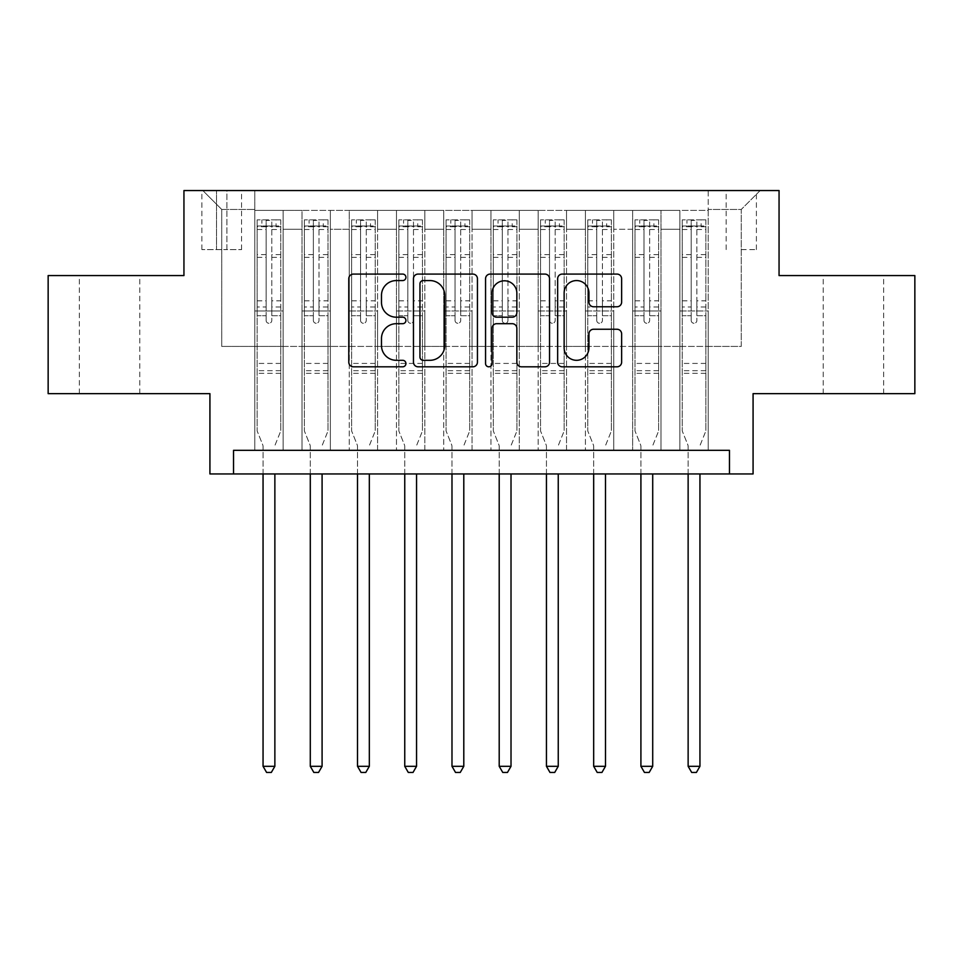 <?xml version="1.0" encoding="UTF-8"?>
<svg xmlns="http://www.w3.org/2000/svg" width="963" height="963" viewBox="0 0 963 963"><rect width="100%" height="100%" fill="white"/><g stroke="black" fill="none" stroke-linecap="round" stroke-linejoin="round"><path stroke-width="0.72" stroke-dasharray="4.82 3.61" d="M405.929 277.32A3.25 3.25 0 0 0 402.69 274.082L353.433 274.082A4.634 4.634 0 0 0 348.787 278.716L348.787 362.16A4.634 4.634 0 0 0 353.433 366.807L402.69 366.807A3.25 3.25 0 0 0 405.929 363.557A3.25 3.25 0 0 0 402.69 360.306L396.311 360.306A14.83 14.83 0 0 1 381.48 345.476L381.48 338.519A14.83 14.83 0 0 1 396.311 323.688L402.69 323.688A3.25 3.25 0 0 0 405.929 320.438A3.25 3.25 0 0 0 402.69 317.2L396.311 317.2A14.83 14.83 0 0 1 381.48 302.358L381.48 295.4A14.83 14.83 0 0 1 396.311 280.57L402.69 280.57A3.25 3.25 0 0 0 405.929 277.32M853.447 275.574L823.221 275.574L853.447 275.574M853.447 393.65L823.221 393.65L853.447 393.65M109.553 275.574L79.327 275.574L109.553 275.574M109.553 393.65L79.327 393.65L109.553 393.65M741.269 190.554L756.388 190.554L741.269 190.554M741.269 249.598L756.388 249.598L741.269 249.598M914.85 275.574L914.85 393.65L753.078 393.65L753.078 473.94L209.922 473.94L209.922 393.65L48.15 393.65L48.15 275.574L183.945 275.574L183.945 190.554L779.055 190.554L779.055 275.574L914.85 275.574M708.214 450.323L708.214 210.391L254.786 210.391L254.786 450.323L283.122 450.323L254.786 450.323L283.122 450.323L254.786 450.323L254.786 210.391L283.122 210.391L283.122 450.323L283.122 210.391L283.122 346.415L302.021 346.415L283.122 346.415L283.122 210.391L254.786 210.391L708.214 210.391L708.214 450.323L679.878 450.323L679.878 210.391L632.643 210.391L632.643 450.323L632.643 210.391L660.979 210.391L660.979 450.323L660.979 210.391L660.979 346.415L660.979 210.391L679.878 210.391L679.878 450.323L708.214 450.323L679.878 450.323L708.214 450.323L708.214 209.44L708.214 346.415L741.269 346.415L741.269 209.44L708.214 209.44L741.269 209.44L741.269 346.415L708.214 346.415L708.214 310.989L708.214 450.323M632.643 450.323L660.979 450.323L632.643 450.323L660.979 450.323L632.643 450.323L632.643 310.989L632.643 346.415L613.744 346.415L613.744 229.278L613.744 346.415L632.643 346.415L632.643 229.278L632.643 346.415L679.878 346.415L660.979 346.415L660.979 310.989L660.979 346.415L632.643 346.415L632.643 310.989L660.979 310.989L660.979 450.323L660.979 310.989L632.643 310.989L632.643 450.323M613.744 450.323L613.744 210.391L585.408 210.391L585.408 450.323L585.408 210.391L613.744 210.391L613.744 450.323L585.408 450.323L613.744 450.323L585.408 450.323L613.744 450.323L613.744 310.989L613.744 450.323M566.521 450.323L566.521 210.391L538.173 210.391L538.173 450.323L538.173 210.391L566.521 210.391L566.521 450.323L538.173 450.323L566.521 450.323L538.173 450.323L566.521 450.323L566.521 229.278L566.521 346.415L585.408 346.415L566.521 346.415L566.521 310.989L566.521 450.323M519.286 450.323L519.286 210.391L490.949 210.391L490.949 450.323L490.949 210.391L519.286 210.391L519.286 450.323L490.949 450.323L519.286 450.323L490.949 450.323L519.286 450.323L519.286 229.278L519.286 346.415L538.173 346.415L519.286 346.415L519.286 310.989L519.286 450.323M472.051 450.323L472.051 210.391L443.714 210.391L443.714 450.323L443.714 210.391L472.051 210.391L472.051 450.323L443.714 450.323L472.051 450.323L443.714 450.323L472.051 450.323L472.051 229.278L472.051 346.415L490.949 346.415L472.051 346.415L472.051 310.989L472.051 450.323M424.827 450.323L424.827 210.391L396.479 210.391L396.479 450.323L396.479 210.391L424.827 210.391L424.827 450.323L396.479 450.323L424.827 450.323L396.479 450.323L424.827 450.323L424.827 229.278L424.827 346.415L443.714 346.415L424.827 346.415L424.827 310.989L424.827 450.323M377.592 450.323L377.592 210.391L349.256 210.391L349.256 450.323L349.256 210.391L377.592 210.391L377.592 450.323L349.256 450.323L377.592 450.323L349.256 450.323L377.592 450.323L377.592 229.278L377.592 346.415L396.479 346.415L377.592 346.415L377.592 310.989L377.592 450.323M330.357 450.323L330.357 210.391L302.021 210.391L302.021 450.323L302.021 210.391L330.357 210.391L330.357 450.323L302.021 450.323L330.357 450.323L302.021 450.323L330.357 450.323L330.357 310.989L330.357 450.323M679.878 229.278L679.878 346.415L679.878 210.391L679.878 229.278L660.979 229.278L679.878 229.278M585.408 229.278L585.408 346.415L585.408 210.391L566.521 210.391L566.521 229.278L566.521 210.391L585.408 210.391L585.408 229.278L566.521 229.278L585.408 229.278M538.173 229.278L538.173 346.415L538.173 210.391L519.286 210.391L519.286 229.278L519.286 210.391L538.173 210.391L538.173 229.278L519.286 229.278L538.173 229.278M490.949 229.278L490.949 346.415L490.949 210.391L472.051 210.391L472.051 229.278L472.051 210.391L490.949 210.391L490.949 229.278L472.051 229.278L490.949 229.278M443.714 229.278L443.714 346.415L443.714 210.391L424.827 210.391L424.827 229.278L424.827 210.391L443.714 210.391L443.714 229.278L424.827 229.278L443.714 229.278M396.479 229.278L396.479 346.415L396.479 210.391L377.592 210.391L377.592 229.278L377.592 210.391L396.479 210.391L396.479 229.278L377.592 229.278L396.479 229.278M330.357 229.278L330.357 346.415L330.357 210.391L330.357 229.278L349.256 229.278L349.256 346.415L330.357 346.415L349.256 346.415L349.256 210.391L330.357 210.391L349.256 210.391L349.256 229.278L330.357 229.278M233.54 473.94L233.54 450.323L233.54 473.94L233.54 450.323L729.46 450.323L233.54 450.323L729.46 450.323L729.46 473.94M216.531 190.554L201.893 190.554L216.531 190.554L216.531 249.598L201.893 249.598L226.919 249.598L216.531 249.598L216.531 190.554M226.919 190.554L241.569 190.554L226.919 190.554L226.919 249.598L241.569 249.598L226.919 249.598L226.919 190.554M708.214 190.554L254.786 190.554L760.168 190.554L708.214 190.554L708.214 210.391L708.214 190.554M254.786 190.554L202.832 190.554L254.786 190.554L254.786 346.415L221.731 346.415L221.731 209.44L254.786 209.44L221.731 209.44L202.832 190.554L221.731 209.44L221.731 346.415L254.786 346.415L254.786 190.554M302.021 229.278L302.021 346.415L302.021 210.391L283.122 210.391L302.021 210.391L302.021 229.278L283.122 229.278L302.021 229.278M632.643 210.391L613.744 210.391L613.744 229.278L613.744 210.391L632.643 210.391L632.643 229.278L632.643 210.391M585.408 346.415L613.744 346.415L585.408 346.415L585.408 310.989L585.408 346.415M538.173 346.415L566.521 346.415L538.173 346.415L538.173 310.989L538.173 346.415M490.949 346.415L519.286 346.415L490.949 346.415L490.949 310.989L490.949 346.415M443.714 346.415L472.051 346.415L443.714 346.415L443.714 310.989L443.714 346.415M396.479 346.415L424.827 346.415L396.479 346.415L396.479 310.989L396.479 346.415M349.256 346.415L377.592 346.415L349.256 346.415L349.256 310.989L349.256 346.415M302.021 346.415L330.357 346.415L330.357 310.989L330.357 346.415L302.021 346.415L302.021 310.989L330.357 310.989L302.021 310.989L302.021 450.323L302.021 346.415M254.786 346.415L283.122 346.415L283.122 310.989L283.122 450.323L283.122 310.989L283.122 346.415L254.786 346.415L254.786 310.989L283.122 310.989L254.786 310.989L254.786 450.323L254.786 346.415M679.878 346.415L708.214 346.415L679.878 346.415L679.878 310.989L679.878 346.415M254.786 310.989L283.122 310.989L254.786 310.989M302.021 310.989L330.357 310.989L302.021 310.989M349.256 310.989L377.592 310.989L349.256 310.989L349.256 450.323L349.256 310.989L377.592 310.989L349.256 310.989M396.479 310.989L424.827 310.989L396.479 310.989L396.479 450.323L396.479 310.989L424.827 310.989L396.479 310.989M443.714 310.989L472.051 310.989L443.714 310.989L443.714 450.323L443.714 310.989L472.051 310.989L443.714 310.989M490.949 310.989L519.286 310.989L490.949 310.989L490.949 450.323L490.949 310.989L519.286 310.989L490.949 310.989M538.173 310.989L566.521 310.989L538.173 310.989L538.173 450.323L538.173 310.989L566.521 310.989L538.173 310.989M585.408 310.989L613.744 310.989L585.408 310.989L585.408 450.323L585.408 310.989L613.744 310.989L585.408 310.989M632.643 310.989L660.979 310.989L632.643 310.989M679.878 310.989L708.214 310.989L679.878 310.989L679.878 450.323L679.878 310.989L708.214 310.989L679.878 310.989M760.168 190.554L741.269 209.44L760.168 190.554M477.443 362.16L477.443 278.716A4.634 4.634 0 0 0 472.809 274.082L418.098 274.082A4.634 4.634 0 0 0 413.464 278.716L413.464 362.16A4.634 4.634 0 0 0 418.098 366.807L472.809 366.807A4.634 4.634 0 0 0 477.443 362.16M423.202 280.57A3.25 3.25 0 0 0 419.952 283.82L419.952 357.068A3.25 3.25 0 0 0 423.202 360.306L429.919 360.306A14.83 14.83 0 0 0 444.762 345.476L444.762 295.4A14.83 14.83 0 0 0 429.919 280.57L423.202 280.57M490.191 274.082L544.902 274.082A4.634 4.634 0 0 1 549.536 278.716L549.536 362.16A4.634 4.634 0 0 1 544.902 366.807L521.489 366.807A4.634 4.634 0 0 1 516.854 362.16L516.854 328.323A4.634 4.634 0 0 0 512.22 323.688L496.679 323.688A4.634 4.634 0 0 0 492.045 328.323L492.045 363.557A3.25 3.25 0 0 1 488.807 366.807A3.25 3.25 0 0 1 485.557 363.557L485.557 278.716A4.634 4.634 0 0 1 490.191 274.082M516.854 293.197A12.399 12.399 0 0 0 504.443 280.799A12.399 12.399 0 0 0 492.045 293.197L492.045 312.554A4.634 4.634 0 0 0 496.679 317.2L512.22 317.2A4.634 4.634 0 0 0 516.854 312.554L516.854 293.197M593.581 306.764L616.994 306.764A4.634 4.634 0 0 0 621.629 302.129L621.629 278.716A4.634 4.634 0 0 0 616.994 274.082L562.284 274.082A4.634 4.634 0 0 0 557.649 278.716L557.649 362.16A4.634 4.634 0 0 0 562.284 366.807L616.994 366.807A4.634 4.634 0 0 0 621.629 362.16L621.629 333.884A4.634 4.634 0 0 0 616.994 329.25L593.581 329.25A4.634 4.634 0 0 0 588.947 333.884L588.947 347.908A12.399 12.399 0 0 1 576.536 360.306A12.399 12.399 0 0 1 564.137 347.908L564.137 292.969A12.399 12.399 0 0 1 576.536 280.57A12.399 12.399 0 0 1 588.947 292.969L588.947 302.129A4.634 4.634 0 0 0 593.581 306.764M266.125 320.438A2.829 2.829 0 0 0 268.954 323.279A2.829 2.829 0 0 1 266.125 320.438L266.125 315.708L266.125 320.438M280.642 219.841L276.044 219.841L276.044 225.98L280.763 225.98L280.763 219.841L257.145 219.841L257.145 430.967L257.145 315.708L266.125 315.708L266.125 306.968L257.145 306.968M257.145 219.841L257.145 315.708L266.125 315.708L266.125 227.22C268.003 225.571 269.893 225.571 271.795 227.22L271.795 300.829L280.763 300.829L280.763 430.967L280.763 315.708L271.795 315.708L271.795 320.438A2.829 2.829 0 0 1 268.954 323.279A2.829 2.829 0 0 0 271.795 320.438L271.795 300.829M280.763 225.98L280.763 300.829M280.763 219.841L280.763 315.708L271.795 315.708L271.795 220.419L266.125 220.419L266.125 306.968M276.044 219.841L257.265 219.841M276.044 225.98L261.876 225.98L261.876 219.841M257.145 225.98L280.642 225.98M257.265 225.98L261.876 225.98M275.201 444.786L280.763 430.967L275.201 444.786A4.719 4.719 0 0 0 274.864 446.543A4.719 4.719 0 0 1 275.201 444.786M263.055 473.94L263.055 446.543A4.719 4.719 0 0 0 262.706 444.786L257.145 430.967L262.706 444.786A4.719 4.719 0 0 1 263.055 446.543L263.055 766.307L274.864 766.307L274.864 473.94M280.763 373.343L257.145 373.343M263.055 766.307L266.595 772.446L271.325 772.446L274.864 766.307M266.125 227.22L266.125 220.419M271.795 227.22L271.795 220.419M313.36 320.438A2.829 2.829 0 0 0 316.189 323.279A2.829 2.829 0 0 1 313.36 320.438L313.36 315.708L313.36 320.438M327.877 219.841L323.279 219.841L323.279 225.98L327.998 225.98L327.998 219.841L304.38 219.841L304.38 430.967L304.38 315.708L313.36 315.708L313.36 306.968L304.38 306.968M304.38 219.841L304.38 315.708L313.36 315.708L313.36 227.22C315.238 225.571 317.128 225.571 319.018 227.22L319.018 300.829L327.998 300.829L327.998 430.967L327.998 315.708L319.018 315.708L319.018 320.438A2.829 2.829 0 0 1 316.189 323.279A2.829 2.829 0 0 0 319.018 320.438L319.018 300.829M327.998 225.98L327.998 300.829M327.998 219.841L327.998 315.708L319.018 315.708L319.018 220.419L313.36 220.419L313.36 306.968M323.279 219.841L304.501 219.841M323.279 225.98L309.099 225.98L309.099 219.841M304.38 225.98L327.877 225.98M304.501 225.98L309.099 225.98M322.436 444.786L327.998 430.967L322.436 444.786A4.719 4.719 0 0 0 322.087 446.543A4.719 4.719 0 0 1 322.436 444.786M310.291 473.94L310.291 446.543A4.719 4.719 0 0 0 309.942 444.786L304.38 430.967L309.942 444.786A4.719 4.719 0 0 1 310.291 446.543L310.291 766.307L322.087 766.307L322.087 473.94M327.998 373.343L304.38 373.343M310.291 766.307L313.83 772.446L318.548 772.446L322.087 766.307M313.36 227.22L313.36 220.419M319.018 227.22L319.018 220.419M360.583 320.438A2.829 2.829 0 0 0 363.424 323.279A2.829 2.829 0 0 1 360.583 320.438L360.583 315.708L360.583 320.438M375.113 219.841L370.502 219.841L370.502 225.98L375.233 225.98L375.233 219.841L351.615 219.841L351.615 430.967L351.615 315.708L360.583 315.708L360.583 306.968L351.615 306.968M351.615 219.841L351.615 315.708L360.583 315.708L360.583 227.22C362.473 225.571 364.363 225.571 366.253 227.22L366.253 300.829L375.233 300.829L375.233 430.967L375.233 315.708L366.253 315.708L366.253 320.438A2.829 2.829 0 0 1 363.424 323.279A2.829 2.829 0 0 0 366.253 320.438L366.253 300.829M375.233 225.98L375.233 300.829M375.233 219.841L375.233 315.708L366.253 315.708L366.253 220.419L360.583 220.419L360.583 306.968M370.502 219.841L351.736 219.841M370.502 225.98L356.334 225.98L356.334 219.841M351.615 225.98L375.113 225.98M351.736 225.98L356.334 225.98M369.672 444.786L375.233 430.967L369.672 444.786A4.719 4.719 0 0 0 369.323 446.543A4.719 4.719 0 0 1 369.672 444.786M357.514 473.94L357.514 446.543A4.719 4.719 0 0 0 357.177 444.786L351.615 430.967L357.177 444.786A4.719 4.719 0 0 1 357.514 446.543L357.514 766.307L369.323 766.307L369.323 473.94M375.233 373.343L351.615 373.343M357.514 766.307L361.065 772.446L365.784 772.446L369.323 766.307M360.583 227.22L360.583 220.419M366.253 227.22L366.253 220.419M407.818 320.438A2.829 2.829 0 0 0 410.647 323.279A2.829 2.829 0 0 1 407.818 320.438L407.818 315.708L407.818 320.438M422.348 219.841L417.737 219.841L417.737 225.98L422.456 225.98L422.456 219.841L398.851 219.841L398.851 430.967L398.851 315.708L407.818 315.708L407.818 306.968L398.851 306.968M398.851 219.841L398.851 315.708L407.818 315.708L407.818 227.22C409.708 225.571 411.598 225.571 413.488 227.22L413.488 300.829L422.456 300.829L422.456 430.967L422.456 315.708L413.488 315.708L413.488 320.438A2.829 2.829 0 0 1 410.647 323.279A2.829 2.829 0 0 0 413.488 320.438L413.488 300.829M422.456 225.98L422.456 300.829M422.456 219.841L422.456 315.708L413.488 315.708L413.488 220.419L407.818 220.419L407.818 306.968M417.737 219.841L398.959 219.841M417.737 225.98L403.569 225.98L403.569 219.841M398.851 225.98L422.348 225.98M398.959 225.98L403.569 225.98M416.895 444.786L422.456 430.967L416.895 444.786A4.719 4.719 0 0 0 416.558 446.543A4.719 4.719 0 0 1 416.895 444.786M404.749 473.94L404.749 446.543A4.719 4.719 0 0 0 404.412 444.786L398.851 430.967L404.412 444.786A4.719 4.719 0 0 1 404.749 446.543L404.749 766.307L416.558 766.307L416.558 473.94M422.456 373.343L398.851 373.343M404.749 766.307L408.288 772.446L413.019 772.446L416.558 766.307M407.818 227.22L407.818 220.419M413.488 227.22L413.488 220.419M455.054 320.438A2.829 2.829 0 0 0 457.882 323.279A2.829 2.829 0 0 1 455.054 320.438L455.054 315.708L455.054 320.438M469.571 219.841L464.973 219.841L464.973 225.98L469.691 225.98L469.691 219.841L446.074 219.841L446.074 430.967L446.074 315.708L455.054 315.708L455.054 306.968L446.074 306.968M446.074 219.841L446.074 315.708L455.054 315.708L455.054 227.22C456.931 225.571 458.821 225.571 460.723 227.22L460.723 300.829L469.691 300.829L469.691 430.967L469.691 315.708L460.723 315.708L460.723 320.438A2.829 2.829 0 0 1 457.882 323.279A2.829 2.829 0 0 0 460.723 320.438L460.723 300.829M469.691 225.98L469.691 300.829M469.691 219.841L469.691 315.708L460.723 315.708L460.723 220.419L455.054 220.419L455.054 306.968M464.973 219.841L446.194 219.841M464.973 225.98L450.804 225.98L450.804 219.841M446.074 225.98L469.571 225.98M446.194 225.98L450.804 225.98M464.13 444.786L469.691 430.967L464.13 444.786A4.719 4.719 0 0 0 463.793 446.543A4.719 4.719 0 0 1 464.13 444.786M451.984 473.94L451.984 446.543A4.719 4.719 0 0 0 451.635 444.786L446.074 430.967L451.635 444.786A4.719 4.719 0 0 1 451.984 446.543L451.984 766.307L463.793 766.307L463.793 473.94M469.691 373.343L446.074 373.343M451.984 766.307L455.523 772.446L460.242 772.446L463.793 766.307M455.054 227.22L455.054 220.419M460.723 227.22L460.723 220.419M502.277 320.438A2.829 2.829 0 0 0 505.118 323.279A2.829 2.829 0 0 1 502.277 320.438L502.277 315.708L502.277 320.438M516.806 219.841L512.196 219.841L512.196 225.98L516.926 225.98L516.926 219.841L493.309 219.841L493.309 430.967L493.309 315.708L502.277 315.708L502.277 306.968L493.309 306.968M493.309 219.841L493.309 315.708L502.277 315.708L502.277 227.22C504.167 225.571 506.057 225.571 507.946 227.22L507.946 300.829L516.926 300.829L516.926 430.967L516.926 315.708L507.946 315.708L507.946 320.438A2.829 2.829 0 0 1 505.118 323.279A2.829 2.829 0 0 0 507.946 320.438L507.946 300.829M516.926 225.98L516.926 300.829M516.926 219.841L516.926 315.708L507.946 315.708L507.946 220.419L502.277 220.419L502.277 306.968M512.196 219.841L493.429 219.841M512.196 225.98L498.027 225.98L498.027 219.841M493.309 225.98L516.806 225.98M493.429 225.98L498.027 225.98M511.365 444.786L516.926 430.967L511.365 444.786A4.719 4.719 0 0 0 511.016 446.543A4.719 4.719 0 0 1 511.365 444.786M499.207 473.94L499.207 446.543A4.719 4.719 0 0 0 498.87 444.786L493.309 430.967L498.87 444.786A4.719 4.719 0 0 1 499.207 446.543L499.207 766.307L511.016 766.307L511.016 473.94M516.926 373.343L493.309 373.343M499.207 766.307L502.758 772.446L507.477 772.446L511.016 766.307M502.277 227.22L502.277 220.419M507.946 227.22L507.946 220.419M549.512 320.438A2.829 2.829 0 0 0 552.353 323.279A2.829 2.829 0 0 1 549.512 320.438L549.512 315.708L549.512 320.438M564.041 219.841L559.431 219.841L559.431 225.98L564.149 225.98L564.149 219.841L540.544 219.841L540.544 430.967L540.544 315.708L549.512 315.708L549.512 306.968L540.544 306.968M540.544 219.841L540.544 315.708L549.512 315.708L549.512 227.22C551.402 225.571 553.292 225.571 555.182 227.22L555.182 300.829L564.149 300.829L564.149 430.967L564.149 315.708L555.182 315.708L555.182 320.438A2.829 2.829 0 0 1 552.353 323.279A2.829 2.829 0 0 0 555.182 320.438L555.182 300.829M564.149 225.98L564.149 300.829M564.149 219.841L564.149 315.708L555.182 315.708L555.182 220.419L549.512 220.419L549.512 306.968M559.431 219.841L540.652 219.841M559.431 225.98L545.263 225.98L545.263 219.841M540.544 225.98L564.041 225.98M540.652 225.98L545.263 225.98M558.588 444.786L564.149 430.967L558.588 444.786A4.719 4.719 0 0 0 558.251 446.543A4.719 4.719 0 0 1 558.588 444.786M546.442 473.94L546.442 446.543A4.719 4.719 0 0 0 546.105 444.786L540.544 430.967L546.105 444.786A4.719 4.719 0 0 1 546.442 446.543L546.442 766.307L558.251 766.307L558.251 473.94M564.149 373.343L540.544 373.343M546.442 766.307L549.981 772.446L554.712 772.446L558.251 766.307M549.512 227.22L549.512 220.419M555.182 227.22L555.182 220.419M596.747 320.438A2.829 2.829 0 0 0 599.576 323.279A2.829 2.829 0 0 1 596.747 320.438L596.747 315.708L596.747 320.438M611.264 219.841L606.666 219.841L606.666 225.98L611.385 225.98L611.385 219.841L587.767 219.841L587.767 430.967L587.767 315.708L596.747 315.708L596.747 306.968L587.767 306.968M587.767 219.841L587.767 315.708L596.747 315.708L596.747 227.22C598.625 225.571 600.515 225.571 602.417 227.22L602.417 300.829L611.385 300.829L611.385 430.967L611.385 315.708L602.417 315.708L602.417 320.438A2.829 2.829 0 0 1 599.576 323.279A2.829 2.829 0 0 0 602.417 320.438L602.417 300.829M611.385 225.98L611.385 300.829M611.385 219.841L611.385 315.708L602.417 315.708L602.417 220.419L596.747 220.419L596.747 306.968M606.666 219.841L587.887 219.841M606.666 225.98L592.498 225.98L592.498 219.841M587.767 225.98L611.264 225.98M587.887 225.98L592.498 225.98M605.823 444.786L611.385 430.967L605.823 444.786A4.719 4.719 0 0 0 605.486 446.543A4.719 4.719 0 0 1 605.823 444.786M593.677 473.94L593.677 446.543A4.719 4.719 0 0 0 593.328 444.786L587.767 430.967L593.328 444.786A4.719 4.719 0 0 1 593.677 446.543L593.677 766.307L605.486 766.307L605.486 473.94M611.385 373.343L587.767 373.343M593.677 766.307L597.216 772.446L601.935 772.446L605.486 766.307M596.747 227.22L596.747 220.419M602.417 227.22L602.417 220.419M643.982 320.438A2.829 2.829 0 0 0 646.811 323.279A2.829 2.829 0 0 1 643.982 320.438L643.982 315.708L643.982 320.438M658.499 219.841L653.901 219.841L653.901 225.98L658.62 225.98L658.62 219.841L635.002 219.841L635.002 430.967L635.002 315.708L643.982 315.708L643.982 306.968L635.002 306.968M635.002 219.841L635.002 315.708L643.982 315.708L643.982 227.22C645.86 225.571 647.75 225.571 649.64 227.22L649.64 300.829L658.62 300.829L658.62 430.967L658.62 315.708L649.64 315.708L649.64 320.438A2.829 2.829 0 0 1 646.811 323.279A2.829 2.829 0 0 0 649.64 320.438L649.64 300.829M658.62 225.98L658.62 300.829M658.62 219.841L658.62 315.708L649.64 315.708L649.64 220.419L643.982 220.419L643.982 306.968M653.901 219.841L635.123 219.841M653.901 225.98L639.721 225.98L639.721 219.841M635.002 225.98L658.499 225.98M635.123 225.98L639.721 225.98M653.058 444.786L658.62 430.967L653.058 444.786A4.719 4.719 0 0 0 652.709 446.543A4.719 4.719 0 0 1 653.058 444.786M640.913 473.94L640.913 446.543A4.719 4.719 0 0 0 640.564 444.786L635.002 430.967L640.564 444.786A4.719 4.719 0 0 1 640.913 446.543L640.913 766.307L652.709 766.307L652.709 473.94M658.62 373.343L635.002 373.343M640.913 766.307L644.452 772.446L649.17 772.446L652.709 766.307M643.982 227.22L643.982 220.419M649.64 227.22L649.64 220.419M691.205 320.438A2.829 2.829 0 0 0 694.046 323.279A2.829 2.829 0 0 1 691.205 320.438L691.205 315.708L691.205 320.438M705.735 219.841L701.124 219.841L701.124 225.98L705.855 225.98L705.855 219.841L682.237 219.841L682.237 430.967L682.237 315.708L691.205 315.708L691.205 306.968L682.237 306.968M682.237 219.841L682.237 315.708L691.205 315.708L691.205 227.22C693.095 225.571 694.985 225.571 696.875 227.22L696.875 300.829L705.855 300.829L705.855 430.967L705.855 315.708L696.875 315.708L696.875 320.438A2.829 2.829 0 0 1 694.046 323.279A2.829 2.829 0 0 0 696.875 320.438L696.875 300.829M705.855 225.98L705.855 300.829M705.855 219.841L705.855 315.708L696.875 315.708L696.875 220.419L691.205 220.419L691.205 306.968M701.124 219.841L682.358 219.841M701.124 225.98L686.956 225.98L686.956 219.841M682.237 225.98L705.735 225.98M682.358 225.98L686.956 225.98M700.294 444.786L705.855 430.967L700.294 444.786A4.719 4.719 0 0 0 699.945 446.543A4.719 4.719 0 0 1 700.294 444.786M688.136 473.94L688.136 446.543A4.719 4.719 0 0 0 687.799 444.786L682.237 430.967L687.799 444.786A4.719 4.719 0 0 1 688.136 446.543L688.136 766.307L699.945 766.307L699.945 473.94M705.855 373.343L682.237 373.343M688.136 766.307L691.675 772.446L696.405 772.446L699.945 766.307M691.205 227.22L691.205 220.419M696.875 227.22L696.875 220.419M632.643 229.278L613.744 229.278L632.643 229.278M280.763 363.424L257.145 363.424M280.763 306.968L271.795 306.968M257.145 300.829L266.125 300.829M266.125 254.617L257.145 254.617M280.763 254.617L271.795 254.617M257.145 257.374L266.125 257.374M271.795 257.374L280.763 257.374M266.125 226.726L257.145 226.726M257.145 229.495L266.125 229.495M280.763 226.726L271.795 226.726M271.795 229.495L280.763 229.495M280.763 370.683L257.145 370.683M327.998 363.424L304.38 363.424M327.998 306.968L319.018 306.968M304.38 300.829L313.36 300.829M313.36 254.617L304.38 254.617M327.998 254.617L319.018 254.617M304.38 257.374L313.36 257.374M319.018 257.374L327.998 257.374M313.36 226.726L304.38 226.726M304.38 229.495L313.36 229.495M327.998 226.726L319.018 226.726M319.018 229.495L327.998 229.495M327.998 370.683L304.38 370.683M375.233 363.424L351.615 363.424M375.233 306.968L366.253 306.968M351.615 300.829L360.583 300.829M360.583 254.617L351.615 254.617M375.233 254.617L366.253 254.617M351.615 257.374L360.583 257.374M366.253 257.374L375.233 257.374M360.583 226.726L351.615 226.726M351.615 229.495L360.583 229.495M375.233 226.726L366.253 226.726M366.253 229.495L375.233 229.495M375.233 370.683L351.615 370.683M422.456 363.424L398.851 363.424M422.456 306.968L413.488 306.968M398.851 300.829L407.818 300.829M407.818 254.617L398.851 254.617M422.456 254.617L413.488 254.617M398.851 257.374L407.818 257.374M413.488 257.374L422.456 257.374M407.818 226.726L398.851 226.726M398.851 229.495L407.818 229.495M422.456 226.726L413.488 226.726M413.488 229.495L422.456 229.495M422.456 370.683L398.851 370.683M469.691 363.424L446.074 363.424M469.691 306.968L460.723 306.968M446.074 300.829L455.054 300.829M455.054 254.617L446.074 254.617M469.691 254.617L460.723 254.617M446.074 257.374L455.054 257.374M460.723 257.374L469.691 257.374M455.054 226.726L446.074 226.726M446.074 229.495L455.054 229.495M469.691 226.726L460.723 226.726M460.723 229.495L469.691 229.495M469.691 370.683L446.074 370.683M516.926 363.424L493.309 363.424M516.926 306.968L507.946 306.968M493.309 300.829L502.277 300.829M502.277 254.617L493.309 254.617M516.926 254.617L507.946 254.617M493.309 257.374L502.277 257.374M507.946 257.374L516.926 257.374M502.277 226.726L493.309 226.726M493.309 229.495L502.277 229.495M516.926 226.726L507.946 226.726M507.946 229.495L516.926 229.495M516.926 370.683L493.309 370.683M564.149 363.424L540.544 363.424M564.149 306.968L555.182 306.968M540.544 300.829L549.512 300.829M549.512 254.617L540.544 254.617M564.149 254.617L555.182 254.617M540.544 257.374L549.512 257.374M555.182 257.374L564.149 257.374M549.512 226.726L540.544 226.726M540.544 229.495L549.512 229.495M564.149 226.726L555.182 226.726M555.182 229.495L564.149 229.495M564.149 370.683L540.544 370.683M611.385 363.424L587.767 363.424M611.385 306.968L602.417 306.968M587.767 300.829L596.747 300.829M596.747 254.617L587.767 254.617M611.385 254.617L602.417 254.617M587.767 257.374L596.747 257.374M602.417 257.374L611.385 257.374M596.747 226.726L587.767 226.726M587.767 229.495L596.747 229.495M611.385 226.726L602.417 226.726M602.417 229.495L611.385 229.495M611.385 370.683L587.767 370.683M658.62 363.424L635.002 363.424M658.62 306.968L649.64 306.968M635.002 300.829L643.982 300.829M643.982 254.617L635.002 254.617M658.62 254.617L649.64 254.617M635.002 257.374L643.982 257.374M649.64 257.374L658.62 257.374M643.982 226.726L635.002 226.726M635.002 229.495L643.982 229.495M658.62 226.726L649.64 226.726M649.64 229.495L658.62 229.495M658.62 370.683L635.002 370.683M705.855 363.424L682.237 363.424M705.855 306.968L696.875 306.968M682.237 300.829L691.205 300.829M691.205 254.617L682.237 254.617M705.855 254.617L696.875 254.617M682.237 257.374L691.205 257.374M696.875 257.374L705.855 257.374M691.205 226.726L682.237 226.726M682.237 229.495L691.205 229.495M705.855 226.726L696.875 226.726M696.875 229.495L705.855 229.495M705.855 370.683L682.237 370.683M823.221 393.65L823.221 275.574M79.327 393.65L79.327 275.574M726.162 249.598L726.162 190.554M201.893 249.598L201.893 190.554M241.569 249.598L241.569 190.554M756.388 249.598L756.388 190.554M139.779 393.65L139.779 275.574M883.673 393.65L883.673 275.574"/><path stroke-width="1.44" d="M405.929 277.32A3.25 3.25 0 0 0 402.69 274.082L353.433 274.082A4.634 4.634 0 0 0 348.787 278.716L348.787 362.16A4.634 4.634 0 0 0 353.433 366.807L402.69 366.807A3.25 3.25 0 0 0 405.929 363.557A3.25 3.25 0 0 0 402.69 360.306L396.311 360.306A14.83 14.83 0 0 1 381.48 345.476L381.48 338.519A14.83 14.83 0 0 1 396.311 323.688L402.69 323.688A3.25 3.25 0 0 0 405.929 320.438A3.25 3.25 0 0 0 402.69 317.2L396.311 317.2A14.83 14.83 0 0 1 381.48 302.358L381.48 295.4A14.83 14.83 0 0 1 396.311 280.57L402.69 280.57A3.25 3.25 0 0 0 405.929 277.32M616.994 306.764A4.634 4.634 0 0 0 621.629 302.129L621.629 278.716A4.634 4.634 0 0 0 616.994 274.082L562.284 274.082A4.634 4.634 0 0 0 557.649 278.716L557.649 362.16A4.634 4.634 0 0 0 562.284 366.807L616.994 366.807A4.634 4.634 0 0 0 621.629 362.16L621.629 333.884A4.634 4.634 0 0 0 616.994 329.25L593.581 329.25A4.634 4.634 0 0 0 588.947 333.884L588.947 347.908A12.399 12.399 0 0 1 576.536 360.306A12.399 12.399 0 0 1 564.137 347.908L564.137 292.969A12.399 12.399 0 0 1 576.536 280.57A12.399 12.399 0 0 1 588.947 292.969L588.947 302.129A4.634 4.634 0 0 0 593.581 306.764L616.994 306.764M729.46 473.94L753.078 473.94L753.078 393.65L914.85 393.65L914.85 275.574L779.055 275.574L779.055 190.554L183.945 190.554L183.945 275.574L48.15 275.574L48.15 393.65L209.922 393.65L209.922 473.94L729.46 473.94L729.46 450.323L233.54 450.323L233.54 473.94M477.443 278.716A4.634 4.634 0 0 0 472.809 274.082L418.098 274.082A4.634 4.634 0 0 0 413.464 278.716L413.464 362.16A4.634 4.634 0 0 0 418.098 366.807L472.809 366.807A4.634 4.634 0 0 0 477.443 362.16L477.443 278.716M490.191 274.082L544.902 274.082A4.634 4.634 0 0 1 549.536 278.716L549.536 362.16A4.634 4.634 0 0 1 544.902 366.807L521.489 366.807A4.634 4.634 0 0 1 516.854 362.16L516.854 328.323A4.634 4.634 0 0 0 512.22 323.688L496.679 323.688A4.634 4.634 0 0 0 492.045 328.323L492.045 363.557A3.25 3.25 0 0 1 488.807 366.807A3.25 3.25 0 0 1 485.557 363.557L485.557 278.716A4.634 4.634 0 0 1 490.191 274.082M423.202 280.57A3.25 3.25 0 0 0 419.952 283.82L419.952 357.068A3.25 3.25 0 0 0 423.202 360.306L429.919 360.306A14.83 14.83 0 0 0 444.762 345.476L444.762 295.4A14.83 14.83 0 0 0 429.919 280.57L423.202 280.57M516.854 293.197A12.399 12.399 0 0 0 504.443 280.799A12.399 12.399 0 0 0 492.045 293.197L492.045 312.554A4.634 4.634 0 0 0 496.679 317.2L512.22 317.2A4.634 4.634 0 0 0 516.854 312.554L516.854 293.197M263.055 473.94L263.055 766.307L274.864 766.307L274.864 473.94M274.864 766.307L271.325 772.446L266.595 772.446L263.055 766.307M310.291 473.94L310.291 766.307L322.087 766.307L322.087 473.94M322.087 766.307L318.548 772.446L313.83 772.446L310.291 766.307M357.514 473.94L357.514 766.307L369.323 766.307L369.323 473.94M369.323 766.307L365.784 772.446L361.065 772.446L357.514 766.307M404.749 473.94L404.749 766.307L416.558 766.307L416.558 473.94M416.558 766.307L413.019 772.446L408.288 772.446L404.749 766.307M451.984 473.94L451.984 766.307L463.793 766.307L463.793 473.94M463.793 766.307L460.242 772.446L455.523 772.446L451.984 766.307M499.207 473.94L499.207 766.307L511.016 766.307L511.016 473.94M511.016 766.307L507.477 772.446L502.758 772.446L499.207 766.307M546.442 473.94L546.442 766.307L558.251 766.307L558.251 473.94M558.251 766.307L554.712 772.446L549.981 772.446L546.442 766.307M593.677 473.94L593.677 766.307L605.486 766.307L605.486 473.94M605.486 766.307L601.935 772.446L597.216 772.446L593.677 766.307M640.913 473.94L640.913 766.307L652.709 766.307L652.709 473.94M652.709 766.307L649.17 772.446L644.452 772.446L640.913 766.307M688.136 473.94L688.136 766.307L699.945 766.307L699.945 473.94M699.945 766.307L696.405 772.446L691.675 772.446L688.136 766.307"/></g></svg>
